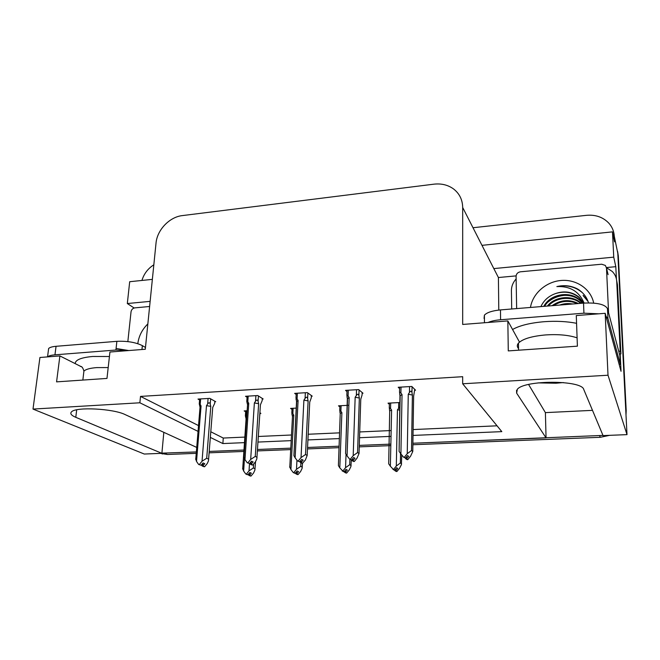 <?xml version="1.0" encoding="UTF-8"?>
<svg xmlns="http://www.w3.org/2000/svg" width="660" height="660" viewBox="0 0 660 660"><rect width="100%" height="100%" fill="white"/><g stroke="black" fill="none" stroke-linecap="round" stroke-linejoin="round"><path stroke-width="0.99" d="M616.531 247.17L617.785 253.258L627 434.635L603.058 435.592L583.745 389.441C581.823 379.987 524.725 379.896 517.366 389.235L516.631 393.129L546.051 437.885L412.896 443.239L602.976 435.402M163.828 432.333L161.881 453.329L144.301 454.039L33 409.076L139.87 402.79L198.049 431.376M528.586 384.483L545.399 412.624L592.498 410.355M545.399 412.624L546.051 437.885M390.852 444.122L359.296 445.393L390.852 444.122M339.149 446.201L307.552 447.472L339.149 446.201M290.796 448.148L257.582 449.485L290.796 448.148M243.977 450.029L209.294 451.423L243.977 450.029M498.787 310.076L498.407 277.522L516.104 275.888M606.433 267.548L615.805 266.681L616.432 279.106M620.169 353.95L621.035 371.283L605.179 313.31L576.287 315.562L577.401 346.17L508.274 350.905L507.845 320.917L462.677 324.448L462.685 207.479C462.528 199.774 459.5 193.619 453.618 189.007C448 184.932 441.416 183.323 433.884 184.173L182.333 215.597C169.529 216.95 157.121 229.936 156.024 243.111L145.291 349.255L109.939 352.019L106.978 378.419L56.57 381.868L59.895 355.93L39.93 357.489L33 409.076M152.361 279.37L129.69 281.713L127.322 303.542L150.133 301.364M127.322 303.542L134.161 307.997M498.407 277.522L493.82 268.587L613.742 257.152L615.805 266.681M493.82 268.587L462.685 207.479M613.742 257.152L612.488 231.866L482.468 245.289M473.443 227.684L586.55 215.325C595.666 214.541 603.116 217.181 608.899 223.228C612.199 226.966 613.99 231.313 614.287 236.263L614.567 241.882L612.488 231.866M141.933 280.45C143.963 273.776 147.931 268.562 153.829 264.808M413.02 435.427L501.814 431.632L462.668 383.782L608.009 375.226L605.179 313.31M608.009 375.226L627 434.635M196.73 447.422L125.177 414.612C113.396 408.614 75.817 406.667 71.519 411.856C69.828 413.556 71.247 415.379 75.784 417.318L161.881 453.329M210.392 437.44L222.865 443.561L244.48 442.637M258.052 442.06L291.192 440.641M307.915 439.923L339.446 438.578M359.535 437.72L391.025 436.367M81.749 366.927L59.895 355.93M519.494 342.111L507.845 320.917M462.668 383.782L462.668 376.695L140.514 396.404L139.87 402.79M210.837 431.788L223.27 438.05L244.852 437.085M258.406 436.474L291.489 434.998M308.187 434.247L339.661 432.844M359.725 431.945L391.149 430.543M413.111 429.561L497.046 425.807M223.27 438.05L222.865 443.561M140.514 396.404L198.528 425.593M262.259 399.044L263.183 398.995L257.771 395.546L245.503 396.272L247.071 397.237M311.347 396.214L312.246 396.165L307.346 392.626L294.657 393.368L296.175 394.433M362.134 393.286L363.008 393.236L358.669 389.598L345.535 390.373L346.995 391.545M414.719 390.258L415.569 390.209L411.823 386.463L398.211 387.263L399.613 388.6M214.797 401.783L215.737 401.725L209.847 398.376L197.992 399.069L199.592 399.96M296.381 408.094L290.565 408.408L292 409.349M348.876 405.265L338.489 405.826L339.875 406.865M399.836 402.517L388.03 403.153L389.359 404.316M247.145 410.751L244.167 410.908L245.644 411.774M260.024 413.424L260.89 413.374L259.908 412.789M196.358 451.943L161.898 453.148M614.287 236.263L617.785 253.258L625.688 408.754L626.2 410.495L626.002 414.991M617.62 251.493L618.313 255.857L626.2 410.495M609.592 435.336L600.295 437.299L412.871 444.741M390.811 445.615L359.246 446.869M339.091 447.67L307.486 448.924M290.713 449.592L257.491 450.912M243.878 451.448L209.187 452.826M196.243 453.337L167.434 454.484L160.586 453.379M255.535 461.695L254.867 470.184L253.58 472.964L251.047 476.041L249.538 475.357L251.345 473.154L249.818 472.461L248.011 474.672L247.318 474.688L245.776 473.995L243.639 471.042L244.464 458.733M246.675 417.722L245.99 418.489L245.404 415.907L245.421 415.082L246.345 416.056L246.708 410.767M250.552 475.901L248.845 475.382L250.544 476.058M246.741 416.765L246.345 416.056M245.776 473.995L248.011 474.672M249.505 463.518L249.018 470.869L246.469 473.979M260.057 412.871L259.768 415.445M251.047 476.041L249.538 475.357M255.082 468.781L253.349 467.965L253.605 464.079M242.624 468.328L243.639 471.042M248.176 474.457L248.845 475.382M249.018 470.869L253.349 467.965M249.521 472.816L249.356 475.365M249.158 473.261L249.026 475.373M214.846 401.214L214.673 403.4L212.734 407.443L208.453 460.911L207.265 463.518L204.633 466.727L202.711 465.985L204.773 463.691L203.032 462.932L201.143 465.234L198.668 464.5L201.143 465.234M202.95 463.031L202.711 465.985M204.633 466.727L202.892 465.977M202.373 466.001L204.113 466.744L202.191 466.001L202.57 463.493M201.415 464.896L202.191 466.001M212.701 407.863L212.734 407.443M208.09 398.475L207.644 403.978C208.857 402.361 209.715 402.402 210.218 404.093L210.639 398.822M207.644 403.978L206.498 405.644L210.796 406.37L210.218 404.093M206.498 405.644L202.034 461.241L206.704 458.255L210.796 406.37M208.692 459.137L206.704 458.255M202.034 461.241L199.378 464.475M200.005 406.51L199.254 403.829L199.972 406.972L201.069 405.95L200.186 404.407L200.64 398.912M199.254 403.829L199.312 403.375L200.186 404.407M195.715 458.667L196.523 461.447L201.069 405.95M198.668 464.5L196.523 461.447M311.38 395.538L311.264 397.881L309.738 402.039L307.172 455.449L305.382 459.995L302.478 463.312L302.09 468.418L300.638 471.454L298.072 474.581L296.695 473.88L298.526 471.644L297.14 470.935L295.3 473.179L294.591 473.204L293.188 472.494L290.928 469.491L293.791 415.148L292.85 413.63L293.139 408.268M293.791 415.148L292.339 416.113L291.827 412.682L292.85 413.63M297.561 474.416L295.985 473.905L297.553 474.598M293.188 472.494L295.3 473.179M296.95 460.21L296.488 469.31L293.898 472.469M298.072 474.581L296.695 473.88M302.313 467.197L300.737 466.364L300.911 462.792M289.649 466.736L290.928 469.491M295.375 473.096L295.985 473.905M296.488 469.31L300.737 466.364M296.629 471.553L296.513 473.888M296.266 472.007L296.167 473.896M351.318 459.913L350.905 466.587L349.272 469.895L346.673 473.071L345.427 472.354L347.292 470.085L346.054 469.351L344.182 471.636L343.447 471.661L339.801 467.882L341.888 412.673L340.89 411.13L341.104 405.685M340.222 413.663L338.407 465.597L340.222 413.663L339.751 410.207L340.89 411.13M346.137 472.882L344.701 472.379L346.129 473.088M342.193 470.935L344.182 471.636M346.038 454.344L345.56 467.692L342.928 470.91M346.673 473.071L345.427 472.354M351.12 465.564L349.709 464.706L349.899 459.286M338.407 465.597L339.801 467.882M344.116 471.636L344.701 472.379M340.411 413.3L341.888 412.673M345.56 467.692L349.709 464.706M345.32 470.25L345.246 472.362M344.949 470.704L344.883 472.379M401.758 454.954L401.395 464.689L399.548 468.278L396.916 471.512L395.827 470.778L397.716 468.468L396.635 467.717L394.738 470.044L393.979 470.068L390.357 466.224L391.611 410.116L390.547 408.548L390.679 403.012M389.705 411.13L388.682 463.782L389.705 411.13L389.284 407.657L390.547 408.548M396.355 471.273L395.068 470.803L396.346 471.529M399.745 406.972L397.46 409.81L396.305 466.026L393.64 469.301L394.738 470.044M392.882 469.326L393.64 469.301M396.916 471.512L395.827 470.778M401.593 463.873L400.364 462.99L400.546 453.453M388.682 463.782L390.357 466.224M394.457 470.052L395.068 470.803M389.895 410.817L391.611 410.116M399.688 410.091L397.46 409.81M396.305 466.026L400.364 462.99M395.678 468.897L395.637 470.786M395.299 469.359L395.266 470.803M262.3 398.434L262.16 400.686L260.42 404.786L256.831 458.898L255.486 461.785L252.813 465.044L251.023 464.285L253.126 461.951L251.518 461.175L249.604 463.518L247.244 462.767L249.604 463.518M251.204 461.563L251.023 464.285M252.813 465.044L251.212 464.285M250.668 464.302L252.268 465.061L250.486 464.31L250.816 462.033M249.761 463.32L250.486 464.31M255.898 395.653L255.535 401.247C256.748 399.605 257.598 399.647 258.093 401.362L258.439 395.967M255.535 401.247L254.372 402.947L258.637 403.681L258.093 401.362M254.372 402.947L250.676 459.451L255.263 456.415L258.637 403.681M257.087 457.322L255.263 456.415M250.676 459.451L247.978 462.742M247.508 403.895L246.799 401.478L247.434 404.308L248.754 403.26L247.813 401.692L248.193 396.107M246.807 401.478L246.84 400.678L247.813 401.692M243.895 456.844L244.975 459.657L248.754 403.26M247.244 462.767L244.975 459.657M302.478 463.312L301.026 462.536L303.163 460.152L301.711 459.36L299.755 461.736L297.536 460.977L299.755 461.736M301.15 460.045L301.026 462.536M302.668 463.312L301.216 462.528M300.655 462.544L302.107 463.328L300.465 462.553L300.762 460.515M299.805 461.686L300.465 462.553M305.357 392.741L305.068 398.425C306.298 396.751 307.139 396.792 307.618 398.549L307.882 393.005M305.068 398.425L303.897 400.15L308.121 400.9L307.618 398.549M303.897 400.15L301.034 457.594L305.522 454.517L308.121 400.9M307.172 455.449L305.522 454.517M301.034 457.594L298.287 460.944M296.744 401.074L293.906 455.631L296.538 401.552L298.089 400.471L297.091 398.879L297.388 393.212M296.538 401.552L296.002 397.881L297.091 398.879M296.026 399.217L296.637 401.197M293.906 455.631L295.127 457.817L298.089 400.471M297.536 460.977L295.127 457.817M362.159 392.518L362.084 394.985L360.772 399.201L359.032 453.502L357.043 458.139L354.288 461.513L352.803 460.713L354.973 458.296L353.686 457.479L351.706 459.896L349.618 459.112L351.706 459.896M352.877 458.469L352.803 460.713M354.288 461.513L353.001 460.705M352.423 460.73L353.71 461.53L352.225 460.738L352.481 458.947M351.565 459.904L352.225 460.738M356.548 389.722L356.35 395.497C357.588 393.797 358.421 393.838 358.875 395.629L359.065 389.92M356.35 395.497L355.162 397.254L359.345 398.029L358.875 395.629M355.162 397.254L353.191 455.68L357.572 452.545L359.345 398.029M359.032 453.502L357.572 452.545M353.191 455.68L350.402 459.088M347.572 398.277L345.576 453.544L347.35 398.706L349.148 397.592L348.084 395.967L348.298 390.209M347.35 398.706L346.871 395.01L348.084 395.967M345.576 453.544L347.069 455.903L349.148 397.592M349.618 459.112L347.069 455.903M414.727 389.367L413.63 396.256L412.772 451.489L410.57 456.217L407.764 459.649L406.453 458.832L408.664 456.365L407.55 455.524L405.537 457.99L403.598 457.19L405.537 457.99M406.486 456.835L406.453 458.832M407.764 459.649L406.659 458.824M406.057 458.848L407.171 459.665L405.85 458.848L406.082 457.331M405.149 458.007L405.85 458.848M409.563 386.595L409.464 392.469C410.71 390.736 411.543 390.786 411.964 392.601L412.063 386.694M409.464 392.469L408.268 394.251L412.393 395.051L411.964 392.601M408.268 394.251L407.245 453.684L411.51 450.508L412.393 395.051M412.772 451.489L411.51 450.508M407.245 453.684L404.415 457.157M400.191 395.389L399.094 451.39L399.968 395.752L402.039 394.606L400.9 392.956L401.016 387.098M399.968 395.752L399.548 392.04L400.9 392.956M399.094 451.39L400.9 453.923L402.039 394.606M403.598 457.19L400.9 453.923M537.982 382.882L555.943 383.221L563.335 382.561M619.154 364.402L620.284 364.328L607.942 318.582L605.995 316.297M598.826 313.805L583.927 313.186L500.593 319.745C495.47 320.174 491.296 321.082 488.07 322.459M620.284 364.328L619.847 355.484L607.481 308.616C604.989 304.334 597.003 302.495 583.531 303.113L500.47 309.911C492.294 310.712 486.94 312.46 484.407 315.158L484.052 318.442M511.706 308.995L511.417 290.631C511.426 286.275 513.001 282.381 516.136 278.941M619.451 353.983L620.92 353.941L617.438 284.617L616.654 280.541M606.457 267.721L612.241 271.45C614.988 274.23 616.481 277.538 616.72 281.383L620.21 351.219L620.92 353.941M618.733 351.26L620.21 351.219M128.733 350.551L115.912 350.031L54.953 354.832C51.224 355.146 48.774 355.831 47.611 356.887M145.464 347.482L142.354 345.625C135.696 342.325 127.207 340.89 116.869 341.327L56.059 346.302C52.222 346.64 49.756 347.383 48.642 348.513L48.394 350.402M582.582 303.188L580.165 300.712C570.331 291.572 551.248 294.566 544.607 306.298M582.912 303.163L579.909 299.945C569.786 290.54 550.102 293.997 543.799 306.364M580.684 303.344C572.038 295.729 555.893 297.165 548.394 305.992M581.262 303.295L580.924 302.998C572.005 294.673 554.812 296.356 547.355 306.075M577.385 303.616C569.101 300.102 561.157 300.754 553.542 305.572M578.408 303.534C569.242 299.079 560.456 299.805 552.065 305.687M568.813 304.318L563.887 304.722M572.591 304.012C568.186 303.196 563.879 303.542 559.68 305.068M583.63 303.105L579.142 297.619C572.443 292.174 564.597 290.821 555.621 293.543C548.691 295.985 543.782 300.341 540.903 306.603M583.778 303.097L578.96 297.058C572.096 291.761 564.316 290.59 555.621 293.543M516.648 308.591L516.087 276.301C516.31 273.801 517.754 272.299 520.41 271.804L601.648 264.214L605.327 265.427L606.482 267.96L608.578 312.79M530.475 307.461C532.653 293.42 546.158 281.581 561.346 280.45C576.518 279.213 590.931 289.08 593.695 303.097M588.563 302.899C586.715 296.975 583.06 292.347 577.591 288.998C571.123 285.64 564.209 284.839 556.842 286.588C569.91 285.995 578.935 291.357 583.918 302.668M573.062 303.971L571.733 303.856M587.953 301.1L583.118 295.35M566.8 304.359L564.943 304.631M565.513 295.243C558.781 295.721 553.022 297.924 548.245 301.867M588.134 301.595L583.242 295.738M582.731 293.032L582.236 292.586C575.207 286.663 566.734 284.666 556.842 286.588M127.842 341.608L131.035 311.809C131.472 309.589 132.726 308.278 134.797 307.873L149.614 306.488M137.8 343.678C138.806 336.055 142.156 329.464 147.856 323.911M516.582 390.192L516.631 393.129M76.692 409.819L75.784 417.318M618.313 255.857L617.785 253.258M600.295 437.299L599.618 435.732M167.434 454.484L164.447 453.23M398.706 402.584L398.59 408.127M512.564 329.505C519.577 325.52 530.071 322.921 544.054 321.709C555.951 320.859 566.783 321.387 576.568 323.301M577.096 337.846C568.895 335.107 558.476 334.125 545.837 334.909C531.779 336.154 522.654 338.893 518.463 343.109C516.895 344.99 516.92 346.813 518.554 348.571M616.72 281.383L617.438 284.617M583.927 313.186L583.531 303.113M500.47 309.911L500.593 319.745M607.942 318.582L607.481 308.616M75.191 363.627C75.281 359.923 81.114 357.538 92.68 356.474L109.436 356.507M108.199 367.57L96.657 367.603C90.024 368.132 85.775 369.303 83.911 371.126L83.564 374.03M128.791 350.542L116.077 348.488M115.912 350.031L116.869 341.327M56.059 346.302L54.953 354.832M141.958 349.519L142.354 345.625M606.482 267.96L608.091 274.651M162.558 453.997L161.032 453.362M245.421 415.082L245.71 410.825M246.139 418.036L242.69 469.07M246.056 418.126L245.404 415.907M200.104 406.403L195.731 459.608M199.312 403.375L199.675 398.97M291.819 412.682L292.05 408.325M292.52 415.701L289.773 467.362M292.421 415.808L291.868 413.993M339.751 410.207L339.925 405.751M340.312 413.407L339.875 412.063M389.284 407.657L389.383 403.087M389.788 410.941L389.474 410.025M247.615 403.78L243.986 457.652M246.84 400.669L247.145 396.173M295.993 397.881L296.241 393.277M347.457 398.417L346.978 396.949M346.863 395.002L347.036 390.283M400.067 395.538L399.737 394.564M399.539 392.04L399.638 387.181M518.587 350.204L518.463 343.109M484.457 322.74L484.407 315.158M82.846 380.069L83.911 371.126C82.937 367.768 81.799 366.217 80.503 366.473M47.536 356.895L48.642 348.513M579.909 299.945L580.165 300.712M578.96 297.058L579.142 297.619"/></g></svg>
